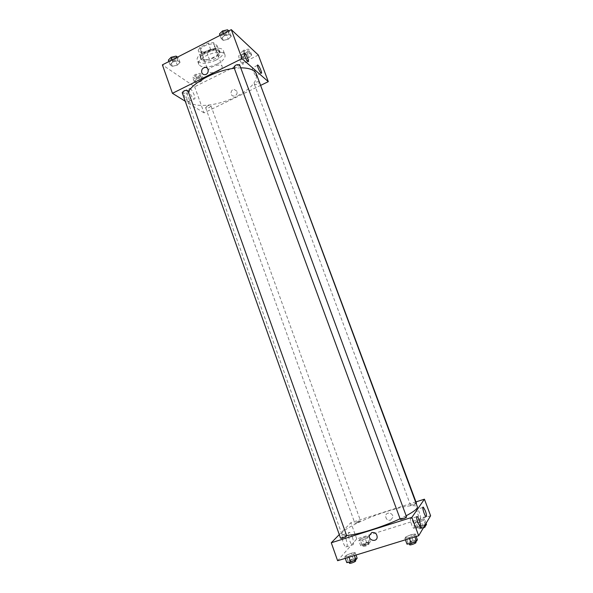 <?xml version="1.0" encoding="UTF-8"?>
<svg xmlns="http://www.w3.org/2000/svg" width="593" height="593" viewBox="0 0 593 593"><rect width="100%" height="100%" fill="white"/><g stroke="black" fill="none" stroke-linecap="round" stroke-linejoin="round"><path stroke-width="0.44" stroke-dasharray="2.96 2.22" d="M218.061 71.101C221.093 69.485 222.457 67.913 222.153 66.394C221.13 62.487 206.616 67.765 208.343 71.412C209.878 73.295 213.117 73.191 218.061 71.101M210.537 50.449C213.547 48.811 214.881 47.188 214.54 45.579C213.443 41.458 198.989 46.714 200.797 50.583C202.369 52.592 205.615 52.547 210.537 50.449M201.976 53.459L198.188 50.464L200.063 47.351L208.321 43.141L213.48 42.674L217.12 45.765L215.163 48.856L207.053 52.962L201.976 53.459L204.311 59.9L200.545 56.972L198.188 50.464M213.48 42.674L215.867 49.204L219.492 52.236L217.12 45.765M215.163 48.856L217.512 55.282L209.388 59.382L207.053 52.962M217.512 55.282L219.492 52.236M215.867 49.204L210.708 49.701L208.321 43.141M200.545 56.972L202.435 53.896L210.708 49.701M204.311 59.9L209.388 59.382M218.965 50.086L219.655 51.035C222.086 56.402 201.976 63.725 200.39 58.047C198.077 53.414 215.044 46.121 218.965 50.086M219.44 51.383C215.526 47.44 198.551 54.726 200.857 59.344C203.043 62.095 207.58 62.006 214.473 59.07C218.698 56.795 220.589 54.549 220.129 52.332L219.44 51.383M202.435 53.896L200.063 47.351M215.867 60.19C221.604 57.098 224.169 54.045 223.554 51.035C221.56 43.341 193.985 53.385 197.395 60.553C200.375 64.281 206.527 64.163 215.867 60.19M217.268 64.037C223.02 60.953 225.592 57.914 224.984 54.934C223.02 47.321 195.423 57.365 198.811 64.459C201.768 68.143 207.921 68.002 217.268 64.037M258.355 55.053L194.645 86.726L162.393 64.859M245.324 54.652L249.987 53.54L251.691 55.105L248.778 57.751L244.16 58.855L242.418 57.321L245.324 54.652L249.987 53.54L251.691 55.105L248.778 57.751L244.16 58.855L242.418 57.321L245.324 54.652L243.671 50.183L248.326 49.086L250.046 50.672L247.14 53.34L242.522 54.43L240.773 52.873L243.671 50.183M228.216 39.264L223.25 40.413L221.248 38.649L224.265 35.713L229.291 34.557L231.24 36.343L228.216 39.264L223.25 40.413L221.248 38.649L224.265 35.713L229.291 34.557L231.24 36.343L228.216 39.264L226.482 34.557L221.515 35.699L219.506 33.912M177.285 65.141L172.326 66.32L170.05 64.748L172.785 61.976L177.796 60.797L180.027 62.398L177.285 65.141L172.326 66.32L170.05 64.748L172.785 61.976L177.796 60.797L180.027 62.398L177.285 65.141L175.632 60.501L170.673 61.665L168.39 60.063M200.738 81.664L196.127 82.79L194.141 81.411L196.802 78.891L201.45 77.765L203.406 79.165L200.738 81.664L196.127 82.79L194.141 81.411L196.802 78.891L201.45 77.765L203.406 79.165L200.738 81.664L199.166 77.305L194.563 78.417L192.569 77.016L195.216 74.481L199.863 73.362L201.828 74.785L199.166 77.305M184.549 91.218L184.282 91.077C181.362 89.565 185.728 100.662 188.448 101.64C191.22 103.078 187.403 92.871 184.549 91.218M260.92 85.236L204.022 112.885L194.645 86.726M204.022 112.885L185.246 101.247M190.086 88.468C192.903 90.143 196.735 100.365 194 98.905C191.324 97.904 186.943 86.786 189.827 88.32L190.086 88.468M236.992 91.285L234.153 89.41C230.084 89.506 229.988 96.563 234.065 96.022C236.496 95.369 237.467 93.79 236.992 91.285C237.467 93.79 236.496 95.369 234.065 96.022C229.988 96.563 230.084 89.506 234.153 89.41L236.992 91.285M242.433 64.051L242.589 64.17C244.531 65.593 241.032 56.832 239.253 55.801C237.4 54.423 240.543 62.576 242.433 64.051M255.813 75.556L255.946 75.659C257.725 76.964 254.39 68.595 252.766 67.661C251.069 66.386 254.086 74.207 255.813 75.556M207.194 106.043L205.638 107.704C207.891 108.4 209.67 107.77 210.975 105.821C210.396 105.161 209.136 105.243 207.194 106.043M233.909 67.165C234.524 67.928 235.851 67.876 237.897 67.009L239.676 64.993M259.193 81.612C256.554 81.671 254.931 82.486 254.33 84.058C254.879 84.703 256.094 84.629 257.992 83.835L259.712 81.99M182.229 92.753C182.881 93.524 184.26 93.472 186.358 92.597L187.951 90.796M188.337 91.863C186.721 94.658 186.284 97.119 187.032 99.246C189.871 108.541 215.622 106.948 235.28 97.074C250.639 89.172 257.673 81.486 256.369 74.014M240.721 67.832L234.324 68.291M346.564 535.397C343.755 535.494 342.183 535.101 341.857 534.219C340.078 530.565 364.31 518.534 386.918 511.425C404.7 505.903 414.848 504.346 417.361 506.741M406.146 515.784L400.075 518.786M357.045 522.818L360.603 521.047C358.483 521.21 356.563 521.914 354.844 523.167L357.045 522.818M400.253 519.253L403.974 517.355L406.59 516.977M416.182 503.576C413.751 504.836 411.883 505.421 410.571 505.34L413.996 503.635L416.464 503.242M340.538 538.147L344.407 536.176L346.727 535.842M415.96 501.893L350.908 522.7L339.278 534.597M362.508 539.912L358.839 540.564L359.995 539.222L364.762 537.236L368.431 536.576L367.326 537.91L362.508 539.912L367.326 537.91L368.431 536.576L364.762 537.236L359.995 539.222L358.839 540.564L362.508 539.912L364.406 545.204L369.224 543.188L370.321 541.824L366.644 542.462L361.878 544.456L360.729 545.827L364.406 545.204M348.64 556.301L344.763 556.916L346.097 555.367L351.249 553.21L355.125 552.58L353.843 554.114L348.64 556.301L353.843 554.114L355.125 552.58L351.249 553.21L346.097 555.367L344.763 556.916L348.64 556.301L348.966 557.212M409.148 537.636L404.886 538.355L405.842 536.902L410.993 534.738L415.241 533.996L414.351 535.435L409.148 537.636L414.351 535.435L415.241 533.996L410.993 534.738L405.842 536.902L404.886 538.355L409.148 537.636L409.489 538.563M430.607 515.747L356.727 538.926L337.617 560.711M420.519 519.772L424.506 519.016L423.743 520.254L418.925 522.27L414.93 523.011L415.752 521.758L420.519 519.772L415.752 521.758L414.93 523.011L418.925 522.27L423.743 520.254L424.506 519.016L420.519 519.772L422.49 525.079L417.724 527.073L416.909 528.37L420.926 527.644L424.366 526.199M414.144 528.222C414.996 527.244 412.558 519.483 411.097 518.512C409.088 516.703 411.675 526.873 413.573 528.215L414.144 528.222M420.452 518.378C421.238 517.496 418.851 510.039 417.502 509.15C415.656 507.497 418.228 517.163 419.963 518.371L420.452 518.378M346.053 539.178C345.163 536.761 344.244 535.234 343.303 534.59C340.308 532.529 342.962 545.493 345.867 546.961C347.572 547.094 347.639 544.5 346.053 539.178M356.727 538.926L350.908 522.7M390.542 520.202L392.825 517.363C393.53 512.767 386.102 511.277 385.68 515.91C385.865 519.083 387.488 520.513 390.542 520.202C387.488 520.513 385.865 519.083 385.68 515.91C386.102 511.277 393.53 512.767 392.825 517.363L390.542 520.202M352.412 537.176C354.014 542.506 353.977 545.1 352.301 544.952C349.44 543.462 346.72 530.49 349.677 532.573C350.604 533.218 351.516 534.753 352.412 537.176M366.178 543.04L368.423 542.758C366.733 544.122 364.806 544.834 362.642 544.893L366.178 543.04M369.224 543.188L367.326 537.91M370.321 541.824L368.431 536.576M366.644 542.462L364.762 537.236M361.878 544.456L359.995 539.222M360.729 545.827L358.839 540.564M366.719 544.537L368.965 544.263C367.275 545.634 365.347 546.346 363.183 546.398L366.719 544.537M357.142 558.243L353.258 558.843L348.106 561.015L346.786 562.609M352.716 559.51L355.081 559.258C355.503 559.955 348.981 562.394 348.869 561.586C349.077 561 350.359 560.311 352.716 559.51M354.355 555.552L353.843 554.114M356 555.041L355.125 552.58M353.258 558.843L351.249 553.21M348.106 561.015L346.097 555.367M345.274 558.347L344.763 556.916M349.447 563.209C349.648 562.624 350.937 561.927 353.295 561.126L355.659 560.882M426.493 524.345L422.49 525.079M422.164 525.613L424.677 525.302C425.077 525.924 418.851 528.133 418.754 527.407L422.164 525.613M420.926 527.644L418.925 522.27M425.344 524.56L423.743 520.254M426.1 523.293L424.506 519.016M417.724 527.073L415.752 521.758M416.909 528.37L414.93 523.011M423.209 528.141L419.318 528.934L422.727 527.14L425.24 526.829M417.368 539.756L413.106 540.468L407.954 542.647L407.013 544.144M412.721 541.09L415.389 540.809C415.834 541.535 409.148 543.929 409.014 543.084C409.177 542.536 410.415 541.869 412.721 541.09M414.892 536.895L414.351 535.435M416.167 536.502L415.241 533.996M413.106 540.468L410.993 534.738M407.954 542.647L405.842 536.902M405.419 539.815L404.886 538.355M409.622 544.737C409.785 544.181 411.023 543.507 413.328 542.728L415.997 542.454M198.344 76.712L199.856 74.963C197.565 74.14 195.794 74.762 194.548 76.831C195.149 77.564 196.416 77.52 198.344 76.712M196.802 78.891L195.216 74.481M201.45 77.765L199.863 73.362M203.406 79.165L201.828 74.785M196.127 82.79L194.563 78.417M194.141 81.411L192.569 77.016M198.336 76.705L199.848 74.955C197.558 74.132 195.794 74.748 194.548 76.823C195.149 77.55 196.409 77.513 198.336 76.705M177.522 57.128L178.36 57.736L175.632 60.501M174.683 59.826L176.232 57.929C173.742 56.921 171.844 57.565 170.539 59.863C171.214 60.716 172.6 60.708 174.683 59.826L176.225 57.914C173.742 56.906 171.844 57.558 170.532 59.849C171.214 60.708 172.593 60.694 174.683 59.819M172.785 61.976L172.052 59.923M177.796 60.797L176.647 57.58M180.027 62.398L178.36 57.736M172.326 66.32L170.673 61.665M170.05 64.748L168.909 61.531M246.414 52.673L248.082 50.731C245.747 49.931 243.968 50.62 242.745 52.792C243.308 53.518 244.531 53.481 246.414 52.673M249.987 53.54L248.326 49.086M251.691 55.105L250.046 50.672M248.778 57.751L247.14 53.34M244.16 58.855L242.522 54.43M242.418 57.321L240.773 52.873M246.406 52.666L248.082 50.724C245.747 49.923 243.96 50.605 242.737 52.784C243.308 53.511 244.531 53.466 246.406 52.666M228.765 30.94L229.498 31.622L226.482 34.557M225.651 33.801L227.371 31.674C224.836 30.688 222.924 31.414 221.649 33.845C222.293 34.69 223.628 34.676 225.651 33.801L227.364 31.666C224.829 30.68 222.924 31.399 221.641 33.831C222.286 34.676 223.62 34.661 225.651 33.794M224.265 35.713L223.502 33.631M229.291 34.557L228.083 31.288M231.24 36.343L229.498 31.622M223.25 40.413L221.515 35.699M221.248 38.649L220.055 35.395M200.797 50.583L208.343 71.412M214.54 45.579L222.153 66.394M220.129 52.332L219.655 51.035M200.857 59.344L200.39 58.047M224.984 54.934L223.554 51.035M198.811 64.459L197.395 60.553M188.448 101.64L194 98.905M184.282 91.077L189.827 88.32M244.079 53.385L239.253 55.801M247.948 61.516L242.589 64.17M257.444 65.356L252.766 67.661M261.09 73.139L255.946 75.659M341.857 534.219L187.032 99.246M205.638 107.704L354.844 523.167M210.975 105.821L360.603 521.047M410.571 505.34L254.33 84.058M416.664 516.755L411.097 518.512M419.822 526.273L413.573 528.215M422.861 507.452L417.502 509.15M425.922 516.503L419.963 518.371M345.867 546.961L352.301 544.952M343.303 534.59L349.677 532.573M368.965 544.263L368.423 542.758M363.183 546.398L362.642 544.893M355.355 560.037L355.081 559.258M349.107 562.253L348.869 561.586M424.922 525.969L424.677 525.302M419.318 528.934L418.754 527.407M415.678 541.587L415.389 540.809M409.274 543.774L409.014 543.084"/><path stroke-width="0.89" d="M185.246 101.247L172.444 93.316L162.393 64.859L231.292 29.65L258.355 55.053L268.303 81.656L260.92 85.236M201.761 72.62C201.264 69.833 202.354 68.099 205.037 67.417C209.322 66.927 209.218 74.384 204.933 74.644C203.421 74.718 202.361 74.043 201.761 72.62M172.444 93.316L242.018 58.618L231.292 29.65M201.761 72.628C202.361 74.043 203.421 74.718 204.933 74.644C209.218 74.384 209.322 66.935 205.037 67.417C202.354 68.099 201.264 69.833 201.761 72.628M247.792 61.39C245.932 59.893 242.782 51.724 244.598 53.125C246.347 54.178 249.853 62.954 247.948 61.516L247.792 61.39M260.957 73.028C259.26 71.671 256.235 63.836 257.903 65.126C259.497 66.082 262.84 74.466 261.09 73.139L260.957 73.028M242.018 58.618L268.303 81.656M239.676 64.993C237.178 64.155 235.258 64.882 233.909 67.165L400.253 519.253C400.334 519.972 406.991 517.578 406.59 516.977L239.676 64.993M416.182 503.576L416.464 503.242L259.193 81.612M187.951 90.796C185.505 89.936 183.6 90.588 182.229 92.753L340.538 538.147C340.604 538.837 347.105 536.413 346.727 535.842L187.951 90.796M406.146 515.784C414.114 511.522 417.85 508.505 417.361 506.741L256.369 74.014C254.701 69.959 249.483 67.898 240.721 67.832M234.324 68.291C216.215 70.322 193.614 82.049 188.337 91.863M400.075 518.786C382.522 527.095 356.074 535.242 346.564 535.397M424.418 499.187L411.876 517.378L418.673 535.731L430.607 515.747L424.418 499.187L415.96 501.893M339.278 534.597L331.279 542.773L411.876 517.378M417.82 522.566C416.427 518.304 416.256 516.303 417.294 516.555C418.725 517.548 421.193 525.316 420.37 526.28L419.822 526.273L417.82 522.566M425.337 510.84C426.337 513.694 426.693 515.584 426.397 516.518L425.922 516.503C424.217 515.28 421.601 505.607 423.417 507.274L425.337 510.84M331.279 542.773L337.617 560.711L418.673 535.731M371.841 532.514C375.154 532.173 376.933 533.737 377.185 537.221C376.77 542.447 368.475 540.668 369.35 535.561L371.841 532.514L369.35 535.561C368.475 540.668 376.77 542.447 377.185 537.221C376.933 533.737 375.154 532.173 371.841 532.507M345.274 558.347L346.786 562.609L350.671 562.016L355.882 559.814L357.142 558.243L356 555.041M350.671 562.016L348.966 557.212M355.882 559.814L354.355 555.552M355.355 560.037L355.659 560.882C356.089 561.586 349.559 564.032 349.447 563.209L349.107 562.253M424.366 526.199L425.737 525.62L426.493 524.345L426.1 523.293M425.737 525.62L425.344 524.56M424.922 525.969L425.24 526.829L423.209 528.141M405.419 539.815L407.013 544.144L411.283 543.447L416.494 541.239L417.368 539.756L416.167 536.502M411.283 543.447L409.489 538.563M416.494 541.239L414.892 536.895M415.678 541.587L415.997 542.454C416.449 543.195 409.756 545.59 409.622 544.737L409.274 543.774M168.909 61.531L168.39 60.063L171.11 57.276L176.121 56.113L177.522 57.128M172.052 59.923L171.11 57.276M176.647 57.58L176.121 56.113M220.055 35.395L219.506 33.912L222.516 30.947L227.534 29.806L228.765 30.94M223.502 33.631L222.516 30.947M228.083 31.288L227.534 29.806M244.598 53.125L244.079 53.385M257.903 65.126L257.444 65.356M417.294 516.555L416.664 516.755M423.417 507.274L422.861 507.452"/></g></svg>
